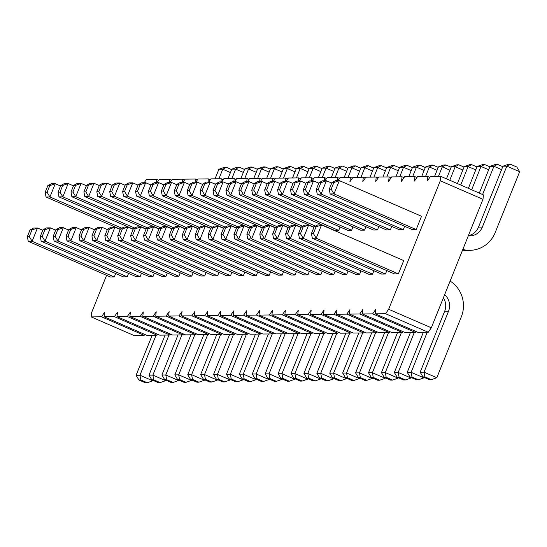 <?xml version="1.0" encoding="UTF-8"?>
<svg xmlns="http://www.w3.org/2000/svg" width="547" height="547" viewBox="0 0 547 547"><rect width="100%" height="100%" fill="white"/><g stroke="black" fill="none" stroke-linecap="round" stroke-linejoin="round"><path stroke-width="0.82" d="M440.779 176.373L483.466 194.896L482.974 199.313L431.33 327.79L428.253 332.234L417.922 332.35L375.242 313.821L385.567 313.711L388.643 309.267L440.287 180.79L440.779 176.373L430.448 176.483L427.378 180.927L427.863 176.51L417.539 176.626L414.462 181.071L414.954 176.654L404.623 176.763L401.553 181.207L402.038 176.79L391.714 176.907L388.637 181.351L389.129 176.934L378.797 177.043L375.727 181.488L376.213 177.071L365.888 177.187L362.811 181.625L363.304 177.214L352.972 177.324L349.902 181.768L350.388 177.351L340.063 177.46L337.868 180.633M429.839 177.365L427.863 176.51M144.176 335.318L101.489 316.788L91.158 316.904L133.844 335.427L144.176 335.318L144.784 334.429M403.043 331.632L402.428 332.514L392.096 332.631L349.417 314.101L359.741 313.992L362.818 309.547L362.326 313.964L405.012 332.487L415.344 332.378L415.952 331.496M377.218 331.913L376.603 332.795L366.271 332.911L323.592 314.381L333.916 314.272L336.993 309.828L336.501 314.245L379.187 332.767L389.519 332.658L390.127 331.769M351.393 332.193L350.777 333.075L340.446 333.191L297.766 314.662L308.091 314.552L311.168 310.108L310.675 314.518L353.362 333.048L363.693 332.938L364.302 332.05M325.568 332.473L324.952 333.355L314.621 333.465L271.941 314.942L282.266 314.833L285.343 310.388L284.85 314.798L327.537 333.328L337.868 333.219L338.477 332.33M299.742 332.754L299.127 333.636L288.795 333.745L246.116 315.222L256.44 315.106L259.517 310.662L259.025 315.079L301.712 333.608L312.043 333.499L312.652 332.61M273.91 333.034L273.302 333.916L262.97 334.026L220.284 315.503L230.615 315.387L233.692 310.942L233.2 315.359L275.886 333.889L286.218 333.779L286.826 332.891M248.085 333.314L247.476 334.196L237.145 334.306L194.458 315.783L204.79 315.667L207.867 311.222L207.375 315.64L250.061 334.169L260.393 334.053L261.001 333.171M222.26 333.595L221.651 334.477L211.32 334.586L168.633 316.063L178.965 315.947L182.042 311.503L181.549 315.92L224.236 334.449L234.567 334.333L235.176 333.451M196.435 333.875L195.826 334.757L185.495 334.867L142.808 316.344L153.139 316.228L156.216 311.783L155.724 316.2L198.411 334.73L208.742 334.614L209.351 333.732M170.609 334.155L170.001 335.037L159.669 335.147L116.983 316.624L127.314 316.508L130.391 312.063L129.899 316.481L172.585 335.01L182.917 334.894L183.525 334.012M101.489 316.788L104.566 312.344L104.074 316.761L146.76 335.29L157.092 335.174L157.7 334.292M104.074 316.761L114.405 316.651L117.475 312.207L116.983 316.624M129.899 316.481L140.23 316.371L143.3 311.927L142.808 316.344M155.724 316.2L166.056 316.091L169.126 311.646L168.633 316.063M181.549 315.92L191.881 315.81L194.951 311.366L194.458 315.783M207.375 315.64L217.706 315.53L220.776 311.086L220.284 315.503M233.2 315.359L243.531 315.25L246.601 310.805L246.116 315.222M259.025 315.079L269.356 314.969L272.427 310.525L271.941 314.942M284.85 314.798L295.182 314.689L298.252 310.245L297.766 314.662M310.675 314.518L321.007 314.409L324.077 309.964L323.592 314.381M336.501 314.245L346.832 314.128L349.902 309.684L349.417 314.101M362.326 313.964L372.657 313.848L375.727 309.404L375.242 313.821M337.13 180.64L337.478 177.495L327.147 177.604L324.959 180.77M324.214 180.777L324.562 177.631L314.238 177.741L312.043 180.913M311.305 180.92L311.653 177.768L301.322 177.884L299.134 181.05M298.388 181.057L298.737 177.912L288.413 178.021L286.218 181.194M285.479 181.201L285.828 178.048L275.497 178.165L273.309 181.33M272.563 181.337L272.912 178.192L262.581 178.301L260.393 181.474M259.654 181.481L260.003 178.329L249.671 178.445L247.483 181.611M246.738 181.618L247.087 178.472L236.755 178.582L234.567 181.754M233.829 181.761L234.178 178.609L223.846 178.725L221.658 181.891M220.913 181.898L221.262 178.753L210.93 178.862L208.742 182.028M208.004 182.042L208.352 178.89L198.021 179.006L195.833 182.172M195.088 182.178L195.436 179.033L185.105 179.142L182.917 182.308M182.178 182.322L182.527 179.17L172.196 179.286L170.008 182.452M169.262 182.459L169.611 179.313L159.28 179.423L157.092 182.589M156.353 182.602L156.702 179.45L146.37 179.566L144.182 182.732M106.583 275.332L91.65 312.487L91.158 316.904M244.796 272.126L243.415 275.551L161.249 239.887L166.589 226.595L171.874 228.892M157.372 239.928L156.476 235.21L158.411 235.189L161.249 239.887L157.372 239.928L239.545 275.592L243.415 275.551M144.463 240.071L143.567 235.347L145.502 235.326L148.333 240.03L144.463 240.071L226.629 275.736L230.506 275.695L148.333 240.03L153.68 226.738L158.958 229.029M231.88 272.269L230.506 275.695M270.621 271.845L269.24 275.271L187.074 239.607L192.414 226.314L197.699 228.612M183.197 239.648L182.301 234.93L184.236 234.909L187.074 239.607L183.197 239.648L265.37 275.312L269.24 275.271M257.705 271.989L256.331 275.414L174.158 239.75L179.505 226.458L184.783 228.749M170.288 239.791L169.392 235.066L171.327 235.046L174.158 239.75L170.288 239.791L252.454 275.456L256.331 275.414M218.971 272.406L217.59 275.832L135.424 240.167L140.764 226.875L146.049 229.172M131.547 240.208L130.651 235.49L132.586 235.47L135.424 240.167L131.547 240.208L213.72 275.873L217.59 275.832M118.637 240.352L117.742 235.627L119.677 235.607L122.507 240.311L118.637 240.352L200.804 276.016L204.681 275.975L122.507 240.311L127.854 227.019L133.133 229.309M206.055 272.55L204.681 275.975M193.146 272.686L191.765 276.112L109.598 240.448L114.938 227.155L120.224 229.453M105.721 240.489L104.826 235.771L106.761 235.75L109.598 240.448L105.721 240.489L187.894 276.153L191.765 276.112M115.67 273.527L114.289 276.953L32.123 241.289L37.463 227.996L42.748 230.287M28.246 241.33L27.35 236.605L29.285 236.584L32.123 241.289L28.246 241.33L110.419 276.994L114.289 276.953M128.579 273.391L127.205 276.809L45.032 241.152L50.379 227.86L55.657 230.15M41.162 241.193L40.266 236.468L42.201 236.448L45.032 241.152L41.162 241.193L123.328 276.857L127.205 276.809M54.071 241.049L53.175 236.325L55.11 236.304L57.948 241.008L54.071 241.049L136.244 276.714L140.114 276.673L57.948 241.008L63.288 227.716L68.573 230.013M141.495 273.247L140.114 276.673M92.812 240.632L91.917 235.907L93.852 235.887L96.682 240.591L92.812 240.632L174.978 276.297L178.855 276.256L96.682 240.591L102.029 227.299L107.308 229.59M180.23 272.83L178.855 276.256M79.896 240.769L79 236.051L80.935 236.024L83.773 240.728L79.896 240.769L162.069 276.433L165.939 276.392L83.773 240.728L89.113 227.436L94.399 229.733M167.32 272.967L165.939 276.392M66.987 240.912L66.091 236.188L68.026 236.167L70.857 240.871L66.987 240.912L149.153 276.577L153.03 276.529L70.857 240.871L76.204 227.579L81.482 229.87M154.404 273.11L153.03 276.529M309.356 271.428L307.982 274.854L225.808 239.189L231.155 225.897L236.434 228.188M221.938 239.23L221.043 234.506L222.978 234.485L225.808 239.189L221.938 239.23L304.105 274.895L307.982 274.854M296.447 271.572L295.065 274.991L212.899 239.326L218.239 226.041L223.525 228.331M209.022 239.367L208.127 234.649L210.062 234.629L212.899 239.326L209.022 239.367L291.195 275.032L295.065 274.991M283.531 271.709L282.156 275.134L199.983 239.47L205.33 226.178L210.609 228.468M196.113 239.511L195.217 234.786L197.152 234.766L199.983 239.47L196.113 239.511L278.279 275.175L282.156 275.134M335.181 271.148L333.807 274.573L251.634 238.909L256.981 225.617L262.259 227.908M247.764 238.95L246.868 234.225L248.803 234.205L251.634 238.909L247.764 238.95L329.93 274.615L333.807 274.573M322.272 271.291L320.891 274.71L238.724 239.046L244.065 225.761L249.35 228.051M234.848 239.094L233.952 234.369L235.887 234.348L238.724 239.046L234.848 239.094L317.021 274.751L320.891 274.71M267.162 183.751L261.876 181.454L256.536 194.746L252.659 194.787L334.832 230.451L338.702 230.41L340.077 226.984M280.071 183.607L274.792 181.317L269.445 194.609L265.575 194.65L347.742 230.314L351.618 230.266L352.993 226.848M373.922 270.731L372.541 274.15L290.375 238.492L295.715 225.2L301 227.49M286.498 238.533L285.602 233.808L287.537 233.788L290.375 238.492L286.498 238.533L368.671 274.197L372.541 274.15M361.006 270.868L359.632 274.293L277.459 238.629L282.806 225.337L288.084 227.627M273.589 238.67L272.693 233.945L274.628 233.925L277.459 238.629L273.589 238.67L355.755 274.334L359.632 274.293M348.097 271.011L346.716 274.43L264.55 238.765L269.89 225.48L275.175 227.771M260.673 238.813L259.777 234.089L261.712 234.068L264.55 238.765L260.673 238.813L342.846 274.471L346.716 274.43M318.812 183.19L313.527 180.893L308.187 194.185L304.31 194.226L386.483 229.89L390.353 229.849L391.727 226.424M305.896 183.327L300.618 181.036L295.271 194.329L291.401 194.37L373.567 230.034L377.444 229.993L378.818 226.567M292.987 183.471L287.701 181.173L282.361 194.465L278.485 194.506L360.658 230.171L364.528 230.13L365.902 226.704M403.713 260.584L398.373 273.869L316.2 238.212L321.54 224.92L403.713 260.584M312.323 238.253L311.428 233.528L313.369 233.507L316.2 238.212L312.323 238.253L394.496 273.917L398.373 273.869M386.832 270.587L385.457 274.013L303.291 238.348L308.631 225.056L313.91 227.354M299.414 238.389L298.518 233.665L300.453 233.644L303.291 238.348L299.414 238.389L381.58 274.054L385.457 274.013M333.848 182.561L331.913 182.582L335.482 180.66L339.352 180.613L333.848 182.561L331.174 189.207L334.012 193.905L330.135 193.946L412.308 229.61L416.178 229.569L421.525 216.277L339.352 180.613L334.012 193.905L416.178 229.569M331.721 183.047L326.443 180.756L321.096 194.048L317.226 194.089L399.392 229.754L403.269 229.713L404.643 226.287M157.092 335.174L114.405 316.651M158.671 180.305L156.702 179.45M170.001 335.037L127.314 316.508M171.587 180.168L169.611 179.313M182.917 334.894L140.23 316.371M184.496 180.025L182.527 179.17M195.826 334.757L153.139 316.228M197.412 179.888L195.436 179.033M208.742 334.614L166.056 316.091M210.322 179.744L208.352 178.89M221.651 334.477L178.965 315.947M223.238 179.607L221.262 178.753M234.567 334.333L191.881 315.81M236.147 179.471L234.178 178.609M247.476 334.196L204.79 315.667M249.063 179.327L247.087 178.472M260.393 334.053L217.706 315.53M261.972 179.19L260.003 178.329M273.302 333.916L230.615 315.387M274.888 179.047L272.912 178.192M286.218 333.779L243.531 315.25M287.797 178.91L285.828 178.048M299.127 333.636L256.44 315.106M300.713 178.766L298.737 177.912M312.043 333.499L269.356 314.969M313.622 178.63L311.653 177.768M324.952 333.355L282.266 314.833M326.538 178.486L324.562 177.631M337.868 333.219L295.182 314.689M339.448 178.349L337.478 177.495M350.777 333.075L308.091 314.552M352.364 178.206L350.388 177.351M363.693 332.938L321.007 314.409M365.273 178.069L363.304 177.214M376.603 332.795L333.916 314.272M378.189 177.925L376.213 177.071M389.519 332.658L346.832 314.128M391.098 177.789L389.129 176.934M402.428 332.514L359.741 313.992M404.014 177.645L402.038 176.79M415.344 332.378L372.657 313.848M416.923 177.508L414.954 176.654M428.253 332.234L385.567 313.711M431.33 327.79L388.643 309.267M482.974 199.313L440.287 180.79M320.815 171.58L313.151 168.257L309.322 177.796M322.005 168.626L316.72 166.336L313.151 168.257L309.281 168.298L305.445 177.837M333.732 171.443L326.067 168.114L322.19 168.161L318.361 177.7M334.914 168.49L329.636 166.192L326.067 168.114L322.231 177.659M346.641 171.3L338.983 167.977L335.106 168.018L331.27 177.556M347.83 168.346L342.545 166.056L338.983 167.977L335.147 177.515M243.333 379.351L243.148 379.823L230.342 374.264L226.465 374.305L242.567 334.251M243.148 379.823L237.637 381.765L231.237 378.989L230.342 374.264L246.444 334.21M256.249 379.215L256.058 379.68L243.251 374.121L259.353 334.067M256.058 379.68L250.553 381.628L244.147 378.845L243.251 374.121L239.381 374.169L255.483 334.108M269.158 379.071L268.974 379.543L256.167 373.984L272.269 333.93M268.974 379.543L263.463 381.485L257.063 378.709L256.167 373.984L252.29 374.025L268.392 333.971M307.899 378.654L307.708 379.119L294.901 373.567L291.031 373.608L307.134 333.547M307.708 379.119L302.204 381.068L295.797 378.285L294.901 373.567L311.004 333.506M385.382 170.883L377.717 167.56L373.881 177.098M386.565 167.929L381.286 165.632L377.717 167.56L373.84 167.601L370.011 177.139M294.983 378.791L294.799 379.262L281.992 373.704L278.115 373.745L294.218 333.691M294.799 379.262L289.288 381.204L282.888 378.428L281.992 373.704L298.094 333.649M359.557 171.163L351.892 167.833L348.015 167.881L344.186 177.419M360.74 168.209L355.461 165.912L351.892 167.833L348.056 177.378M372.466 171.02L364.808 167.697L360.931 167.738L357.095 177.276M373.656 168.066L368.37 165.775L364.808 167.697L360.972 177.235M282.074 378.934L281.883 379.399L269.076 373.84L265.206 373.888L281.308 333.827M281.883 379.399L276.379 381.348L269.972 378.565L269.076 373.84L285.178 333.786M411.207 170.602L403.542 167.279L399.707 176.818M412.397 167.649L407.112 165.351L403.542 167.279L399.672 167.32L395.837 176.859M398.291 170.739L390.633 167.416L386.756 167.457L382.921 176.996M399.481 167.785L394.196 165.495L390.633 167.416L386.797 176.954M333.725 378.374L333.533 378.839L320.727 373.286L336.829 333.226M333.533 378.839L328.029 380.787L321.629 378.004L320.727 373.286L316.857 373.327L332.959 333.267M320.809 378.51L320.624 378.982L307.817 373.423L303.941 373.464L320.043 333.41M320.624 378.982L315.113 380.924L308.713 378.148L307.817 373.423L323.92 333.369M450.113 281.069A28.813 27.753 -90.6 0 1 461.326 316.809L436.834 377.724L424.028 372.165L420.158 372.206L444.643 311.291A14.407 13.873 89.4 0 0 443.398 297.766M436.834 377.724L431.33 379.666L424.93 376.883L424.028 372.165L448.519 311.25A14.407 13.873 89.4 0 0 444.643 294.669M424.11 377.396L423.925 377.861L411.118 372.302L427.221 332.248M423.925 377.861L418.421 379.803L412.014 377.027L411.118 372.302L407.241 372.343L423.344 332.289M398.284 377.676L398.1 378.141L385.293 372.582L381.416 372.623L397.519 332.569M398.1 378.141L392.589 380.083L386.189 377.307L385.293 372.582L401.395 332.528M411.2 377.533L411.009 378.004L398.202 372.445L414.305 332.385M411.009 378.004L405.505 379.946L399.105 377.163L398.202 372.445L394.332 372.486L410.435 332.432M359.55 378.093L359.358 378.558L346.552 373.006L362.654 332.945M359.358 378.558L353.854 380.507L347.454 377.724L346.552 373.006L342.682 373.047L358.784 332.986M372.459 377.956L372.275 378.421L359.468 372.863L375.57 332.808M372.275 378.421L366.763 380.363L360.364 377.587L359.468 372.863L355.591 372.904L371.693 332.849M385.375 377.813L385.184 378.285L372.377 372.726L368.507 372.767L384.609 332.706M385.184 378.285L379.68 380.227L373.28 377.444L372.377 372.726L388.479 332.665M501.592 169.625L493.934 166.295L482.584 194.52M502.782 166.664L497.503 164.374L493.934 166.295L490.057 166.336L479.302 193.091M462.817 249.459A28.813 27.753 89.4 0 0 469.866 250.328A28.813 27.753 89.4 0 0 495.165 232.632L519.65 171.717L506.843 166.158L482.358 227.073A14.407 13.873 -90.6 0 1 469.709 235.921A14.407 13.873 -90.6 0 1 468.287 235.86M462.53 250.177A28.813 27.753 89.4 0 0 465.989 250.369L469.866 250.328M519.65 171.717L516.812 167.013L510.413 164.237L506.843 166.158L502.973 166.199L478.481 227.114A14.407 13.873 -90.6 0 1 468.348 235.695M488.683 169.761L481.018 166.438L477.148 166.479L468.355 188.339M489.873 166.808L484.587 164.517L481.018 166.438L471.644 189.768M475.767 169.905L468.109 166.575L460.697 185.016M476.957 166.944L471.678 164.654L468.109 166.575L464.232 166.616L457.408 183.587M462.858 170.042L455.193 166.719L449.75 180.264M464.047 167.088L458.762 164.791L455.193 166.719L451.323 166.76L446.461 178.842M449.942 170.185L442.284 166.856L438.407 166.897L434.571 176.442M451.131 167.225L445.853 164.934L442.284 166.856L438.448 176.394M437.032 170.322L429.368 166.999L425.532 176.537M438.222 167.368L432.937 165.071L429.368 166.999L425.498 167.04L421.662 176.578M346.634 378.237L346.449 378.702L333.643 373.143L349.745 333.089M346.449 378.702L340.938 380.644L334.538 377.868L333.643 373.143L329.766 373.184L345.868 333.13M424.116 170.466L416.458 167.136L412.623 176.674M425.306 167.505L420.021 165.215L416.458 167.136L412.582 167.177L408.746 176.722M152.941 380.336L152.757 380.801L139.95 375.242L136.08 375.283L152.182 335.229M152.757 380.801L147.252 382.743L140.846 379.967L139.95 375.242L156.052 335.188M230.431 172.565L222.766 169.235L218.889 169.276L215.053 178.821M231.613 169.604L226.335 167.314L222.766 169.235L218.93 178.78M243.34 172.421L235.675 169.098L231.805 169.139L227.969 178.678M244.53 169.467L239.244 167.177L235.675 169.098L231.846 178.637M165.857 380.192L165.673 380.664L152.866 375.105L148.989 375.146L165.091 335.092M165.673 380.664L160.162 382.606L153.762 379.823L152.866 375.105L168.968 335.044M256.256 172.284L248.591 168.955L244.755 178.5M257.439 169.324L252.16 167.033L248.591 168.955L244.714 168.996L240.878 178.541M178.773 380.056L178.582 380.521L165.775 374.962L161.905 375.003L178.007 334.949M178.582 380.521L173.078 382.462L166.671 379.686L165.775 374.962L181.877 334.908M204.599 379.775L204.407 380.24L191.6 374.681L187.73 374.722L203.833 334.668M204.407 380.24L198.903 382.182L192.496 379.406L191.6 374.681L207.703 334.627M191.682 379.912L191.498 380.384L178.691 374.825L174.814 374.866L190.917 334.812M191.498 380.384L185.987 382.326L179.587 379.543L178.691 374.825L194.794 334.764M269.165 172.141L261.5 168.818L257.63 168.859L253.794 178.397M270.355 169.187L265.069 166.897L261.5 168.818L257.671 178.356M282.081 172.004L274.416 168.674L270.539 168.715L266.704 178.26M283.264 169.044L277.985 166.753L274.416 168.674L270.58 178.219M294.99 171.861L287.325 168.538L283.455 168.579L279.62 178.117M296.18 168.907L290.895 166.616L287.325 168.538L283.496 178.076M217.508 379.632L217.323 380.103L204.516 374.545L200.64 374.586L216.742 334.532M217.323 380.103L211.812 382.045L205.412 379.269L204.516 374.545L220.619 334.49M307.906 171.724L300.241 168.394L296.365 168.442L292.536 177.98M309.089 168.763L303.811 166.473L300.241 168.394L296.406 177.939M230.424 379.495L230.232 379.96L217.426 374.401L213.556 374.449L229.658 334.388M230.232 379.96L224.728 381.902L218.321 379.126L217.426 374.401L233.528 334.347M162.719 226.643L166.589 226.595L161.085 228.543L159.15 228.564L162.719 226.643M143.567 235.347L146.234 228.701L149.803 226.779L153.68 226.738L148.175 228.68L145.502 235.326M189.679 184.585L184.401 182.295L180.524 182.336L176.954 184.257L174.288 190.903L175.184 195.628L249.432 227.853M176.954 184.257L178.896 184.236L184.401 182.295L179.06 195.587L250.984 226.807M178.896 184.236L176.223 190.882L179.06 195.587L175.184 195.628M176.77 184.729L171.484 182.438L166.144 195.723L238.068 226.943M162.274 195.771L166.144 195.723L163.314 191.026L165.98 184.38L171.484 182.438L167.614 182.479L164.045 184.401L161.372 191.047L162.274 195.771L236.516 227.99M215.511 184.305L210.226 182.014L204.886 195.306L276.809 226.526M201.009 195.347L204.886 195.306L202.048 190.602L204.722 183.956L210.226 182.014L206.349 182.055L202.787 183.977L200.113 190.623L201.009 195.347L275.257 227.573M188.544 226.362L192.414 226.314L186.91 228.263L184.975 228.284L188.544 226.362M175.628 226.499L179.505 226.458L174.001 228.4L172.059 228.42L175.628 226.499M202.595 184.448L197.31 182.158L191.97 195.443L263.893 226.663M188.1 195.491L191.97 195.443L189.139 190.746L191.806 184.1L197.31 182.158L193.44 182.199L189.871 184.12L187.197 190.766L188.1 195.491L262.341 227.709M136.894 226.923L140.764 226.875L135.259 228.824L133.324 228.844L136.894 226.923M163.854 184.865L158.575 182.575L153.235 195.867L225.159 227.08M153.071 184.517L151.129 184.537L154.698 182.616L158.575 182.575L153.071 184.517L150.398 191.163L153.235 195.867L149.358 195.908L223.607 228.133M138.029 185.146L132.75 182.855L127.41 196.147L199.334 227.361M127.246 184.797L125.304 184.818L128.873 182.896L132.75 182.855L127.246 184.797L124.572 191.443L127.41 196.147L123.533 196.188L197.775 228.414M150.945 185.009L145.659 182.719L141.789 182.76L138.22 184.681L135.547 191.327L136.442 196.045L210.691 228.27M138.22 184.681L140.155 184.66L145.659 182.719L140.319 196.004L212.243 227.224M140.155 184.66L137.488 191.306L140.319 196.004L136.442 196.045M117.742 235.627L120.408 228.981L123.978 227.06L127.854 227.019L122.35 228.961L119.677 235.607M111.068 227.196L114.938 227.155L109.434 229.104L107.499 229.125L111.068 227.196M60.553 185.987L55.274 183.696L49.927 196.988L121.858 228.202M49.77 185.638L47.828 185.659L51.397 183.737L55.274 183.696L49.77 185.638L47.097 192.284L49.927 196.988L46.057 197.029L120.299 229.255M27.35 236.605L30.023 229.966L33.593 228.037L37.463 227.996L31.958 229.938L29.285 236.584M46.502 227.901L50.379 227.86L44.868 229.802L42.933 229.822L46.502 227.901M73.469 185.85L68.184 183.553L62.843 196.845L134.767 228.065M62.679 185.501L60.744 185.522L64.314 183.601L68.184 183.553L62.679 185.501L60.006 192.147L62.843 196.845L58.967 196.886L133.215 229.111M53.175 236.325L55.849 229.685L59.418 227.757L63.288 227.716L57.784 229.665L55.11 236.304M86.378 185.707L81.1 183.416L75.753 196.708L147.683 227.921M75.595 185.358L73.654 185.378L77.223 183.457L81.1 183.416L75.595 185.358L72.922 192.004L75.753 196.708L71.883 196.749L146.124 228.974M91.917 235.907L94.583 229.261L98.152 227.34L102.029 227.299L96.525 229.241L93.852 235.887M79 236.051L81.674 229.405L85.243 227.477L89.113 227.436L83.609 229.384L80.935 236.024M66.091 236.188L68.758 229.542L72.327 227.62L76.204 227.579L70.7 229.521L68.026 236.167M112.203 185.426L106.925 183.136L103.048 183.177L99.479 185.098L96.812 191.744L97.708 196.469L171.949 228.694M99.479 185.098L101.421 185.077L106.925 183.136L101.585 196.428L173.508 227.641M101.421 185.077L98.747 191.723L101.585 196.428L97.708 196.469M125.119 185.289L119.834 182.992L114.494 196.284L186.418 227.504M114.33 184.941L112.395 184.961L115.964 183.04L119.834 182.992L114.33 184.941L111.663 191.587L114.494 196.284L110.617 196.325L184.865 228.55M99.294 185.57L94.009 183.272L88.669 196.564L160.592 227.784M88.505 185.221L86.57 185.242L90.139 183.32L94.009 183.272L88.505 185.221L85.831 191.867L88.669 196.564L84.792 196.605L159.04 228.831M221.043 234.506L223.709 227.86L227.278 225.938L231.155 225.897L225.651 227.839L222.978 234.485M254.246 183.888L248.967 181.597L243.62 194.889L315.544 226.102M239.75 194.93L243.62 194.889L240.789 190.185L243.456 183.539L248.967 181.597L245.09 181.638L241.521 183.56L238.848 190.206L239.75 194.93L313.992 227.155M214.369 226.082L218.239 226.041L212.735 227.983L210.8 228.003L214.369 226.082M241.336 184.024L236.051 181.734L230.711 195.026L302.635 226.246M230.547 183.676L228.612 183.703L232.174 181.775L236.051 181.734L230.547 183.676L227.873 190.322L230.711 195.026L226.834 195.067L301.082 227.292M228.42 184.168L223.142 181.877L217.795 195.163L289.719 226.383M217.631 183.819L215.696 183.84L219.265 181.919L223.142 181.877L217.631 183.819L214.964 190.465L217.795 195.163L213.925 195.211L288.166 227.429M201.453 226.219L205.33 226.178L199.826 228.12L197.884 228.14L201.453 226.219M253.104 225.658L256.981 225.617L251.476 227.559L249.535 227.579L253.104 225.658M240.195 225.802L244.065 225.761L238.56 227.702L236.625 227.723L240.195 225.802M256.372 183.402L254.437 183.423L257.999 181.495L261.876 181.454L256.372 183.402L253.699 190.041L256.536 194.746L338.702 230.41M269.281 183.259L267.346 183.279L270.915 181.358L274.792 181.317L269.281 183.259L266.615 189.905L269.445 194.609L351.618 230.266M291.845 225.241L295.715 225.2L290.211 227.142L288.276 227.162L291.845 225.241M272.693 233.945L275.36 227.306L278.929 225.378L282.806 225.337L277.302 227.278L274.628 233.925M266.02 225.521L269.89 225.48L264.386 227.422L262.451 227.443L266.02 225.521M308.023 182.842L306.088 182.862L309.657 180.934L313.527 180.893L308.023 182.842L305.349 189.488L308.187 194.185L390.353 229.849M295.106 182.978L293.171 182.999L296.741 181.078L300.618 181.036L295.106 182.978L292.44 189.624L295.271 194.329L377.444 229.993M282.197 183.122L280.262 183.142L283.831 181.214L287.701 181.173L282.197 183.122L279.524 189.761L282.361 194.465L364.528 230.13M317.67 224.961L321.54 224.92L316.036 226.861L314.101 226.882L317.67 224.961M304.754 225.097L308.631 225.056L303.127 226.998L301.185 227.026L304.754 225.097M320.932 182.698L318.997 182.719L322.566 180.797L326.443 180.756L320.932 182.698L318.265 189.344L321.096 194.048L403.269 229.713M309.281 168.298L314.785 166.356L316.72 166.336M322.19 168.161L327.701 166.213L329.636 166.192M335.106 168.018L340.61 166.076L342.545 166.056M226.465 374.305L229.302 379.009L231.237 378.989M237.637 381.765L235.702 381.785L229.302 379.009M239.381 374.169L242.212 378.866L244.147 378.845M250.553 381.628L248.618 381.649L242.212 378.866M252.29 374.025L255.128 378.729L257.063 378.709M263.463 381.485L261.528 381.505L255.128 378.729M291.031 373.608L293.862 378.305L295.797 378.285M302.204 381.068L300.269 381.088L293.862 378.305M373.84 167.601L379.351 165.652L381.286 165.632M278.115 373.745L280.953 378.449L282.888 378.428M289.288 381.204L287.353 381.225L280.953 378.449M348.015 167.881L353.526 165.932L355.461 165.912M360.931 167.738L366.435 165.796L368.37 165.775M265.206 373.888L268.037 378.586L269.972 378.565M276.379 381.348L274.444 381.368L268.037 378.586M399.672 167.32L405.177 165.372L407.112 165.351M386.756 167.457L392.261 165.515L394.196 165.495M316.857 373.327L319.687 378.025L321.629 378.004M328.029 380.787L326.094 380.808L319.687 378.025M303.941 373.464L306.778 378.168L308.713 378.148M315.113 380.924L313.178 380.944L306.778 378.168M420.158 372.206L422.988 376.91L424.93 376.883M431.33 379.666L429.395 379.686L422.988 376.91M407.241 372.343L410.079 377.047L412.014 377.027M418.421 379.803L416.479 379.823L410.079 377.047M381.416 372.623L384.254 377.327L386.189 377.307M392.589 380.083L390.654 380.103L384.254 377.327M394.332 372.486L397.163 377.184L399.105 377.163M405.505 379.946L403.57 379.967L397.163 377.184M342.682 373.047L345.513 377.745L347.454 377.724M353.854 380.507L351.919 380.527L345.513 377.745M355.591 372.904L358.429 377.608L360.364 377.587M366.763 380.363L364.828 380.384L358.429 377.608M368.507 372.767L371.338 377.464L373.28 377.444M379.68 380.227L377.745 380.247L371.338 377.464M490.057 166.336L495.561 164.394L497.503 164.374M502.973 166.199L508.478 164.257L510.413 164.237M477.148 166.479L482.652 164.538L484.587 164.517M464.232 166.616L469.736 164.674L471.678 164.654M451.323 166.76L456.827 164.818L458.762 164.791M438.407 166.897L443.911 164.955L445.853 164.934M425.498 167.04L431.002 165.098L432.937 165.071M329.766 373.184L332.603 377.888L334.538 377.868M340.938 380.644L339.003 380.664L332.603 377.888M412.582 167.177L418.086 165.235L420.021 165.215M136.08 375.283L138.911 379.987L140.846 379.967M147.252 382.743L145.317 382.763L138.911 379.987M218.889 169.276L224.4 167.334L226.335 167.314M231.805 169.139L237.309 167.197L239.244 167.177M148.989 375.146L151.827 379.85L153.762 379.823M160.162 382.606L158.227 382.627L151.827 379.85M244.714 168.996L250.225 167.054L252.16 167.033M161.905 375.003L164.736 379.707L166.671 379.686M173.078 382.462L171.143 382.483L164.736 379.707M187.73 374.722L190.561 379.427L192.496 379.406M198.903 382.182L196.968 382.209L190.561 379.427M174.814 374.866L177.652 379.57L179.587 379.543M185.987 382.326L184.052 382.346L177.652 379.57M257.63 168.859L263.134 166.917L265.069 166.897M270.539 168.715L276.05 166.773L277.985 166.753M283.455 168.579L288.96 166.637L290.895 166.616M200.64 374.586L203.477 379.29L205.412 379.269M211.812 382.045L209.877 382.066L203.477 379.29M296.365 168.442L301.876 166.493L303.811 166.473M213.556 374.449L216.386 379.146L218.321 379.126M224.728 381.902L222.793 381.929L216.386 379.146M156.476 235.21L159.15 228.564M158.411 235.189L161.085 228.543M146.234 228.701L148.175 228.68M176.223 190.882L174.288 190.903M165.98 184.38L164.045 184.401M163.314 191.026L161.372 191.047M204.722 183.956L202.787 183.977M202.048 190.602L200.113 190.623M182.301 234.93L184.975 228.284M184.236 234.909L186.91 228.263M169.392 235.066L172.059 228.42M171.327 235.046L174.001 228.4M191.806 184.1L189.871 184.12M189.139 190.746L187.197 190.766M130.651 235.49L133.324 228.844M132.586 235.47L135.259 228.824M150.398 191.163L148.463 191.183L149.358 195.908M151.129 184.537L148.463 191.183M124.572 191.443L122.637 191.464L123.533 196.188M125.304 184.818L122.637 191.464M137.488 191.306L135.547 191.327M120.408 228.981L122.35 228.961M104.826 235.771L107.499 229.125M106.761 235.75L109.434 229.104M47.097 192.284L45.162 192.305L46.057 197.029M47.828 185.659L45.162 192.305M30.023 229.966L31.958 229.938M40.266 236.468L42.933 229.822M42.201 236.448L44.868 229.802M60.006 192.147L58.071 192.168L58.967 196.886M60.744 185.522L58.071 192.168M55.849 229.685L57.784 229.665M72.922 192.004L70.987 192.024L71.883 196.749M73.654 185.378L70.987 192.024M94.583 229.261L96.525 229.241M81.674 229.405L83.609 229.384M68.758 229.542L70.7 229.521M98.747 191.723L96.812 191.744M111.663 191.587L109.721 191.607L110.617 196.325M112.395 184.961L109.721 191.607M85.831 191.867L83.896 191.888L84.792 196.605M86.57 185.242L83.896 191.888M223.709 227.86L225.651 227.839M243.456 183.539L241.521 183.56M240.789 190.185L238.848 190.206M208.127 234.649L210.8 228.003M210.062 234.629L212.735 227.983M227.873 190.322L225.938 190.342L226.834 195.067M228.612 183.703L225.938 190.342M214.964 190.465L213.022 190.486L213.925 195.211M215.696 183.84L213.022 190.486M195.217 234.786L197.884 228.14M197.152 234.766L199.826 228.12M246.868 234.225L249.535 227.579M248.803 234.205L251.476 227.559M233.952 234.369L236.625 227.723M235.887 234.348L238.56 227.702M254.437 183.423L251.764 190.062L252.659 194.787M253.699 190.041L251.764 190.062M267.346 183.279L264.673 189.925L265.575 194.65M266.615 189.905L264.673 189.925M285.602 233.808L288.276 227.162M287.537 233.788L290.211 227.142M275.36 227.306L277.302 227.278M259.777 234.089L262.451 227.443M261.712 234.068L264.386 227.422M305.349 189.488L303.414 189.508L304.31 194.226M306.088 182.862L303.414 189.508M292.44 189.624L290.498 189.645L291.401 194.37M293.171 182.999L290.498 189.645M279.524 189.761L277.589 189.788L278.485 194.506M280.262 183.142L277.589 189.788M311.428 233.528L314.101 226.882M313.369 233.507L316.036 226.861M298.518 233.665L301.185 227.026M300.453 233.644L303.127 226.998M331.174 189.207L329.239 189.228L330.135 193.946M331.913 182.582L329.239 189.228M318.997 182.719L316.323 189.365L317.226 194.089M318.265 189.344L316.323 189.365M444.643 311.291L448.519 311.25M482.358 227.073L478.481 227.114"/></g></svg>
